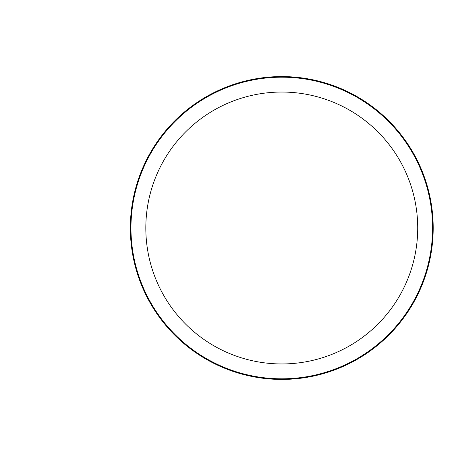 <?xml version="1.0" encoding="UTF-8"?>
<svg xmlns="http://www.w3.org/2000/svg" width="456" height="456" viewBox="0 0 456 456"><rect width="100%" height="100%" fill="white"/><g stroke="black" fill="none" stroke-linecap="round" stroke-linejoin="round"><path stroke-width="0.68" d="M130.342 228L22.8 228L130.342 228A151.426 151.426 0 0 1 357.487 96.86A151.426 151.426 0 0 1 357.487 359.14A151.426 151.426 0 0 1 130.342 228L130.963 228A150.811 150.811 0 0 0 357.179 358.604A150.811 150.811 0 0 0 357.179 97.396A150.811 150.811 0 0 0 130.963 228L145.823 228A135.951 135.951 0 0 1 281.774 92.049A135.951 135.951 0 0 1 417.719 228A135.951 135.951 0 0 1 281.774 363.951A135.951 135.951 0 0 1 145.823 228L281.774 228M165.973 228L58.385 228"/></g></svg>
